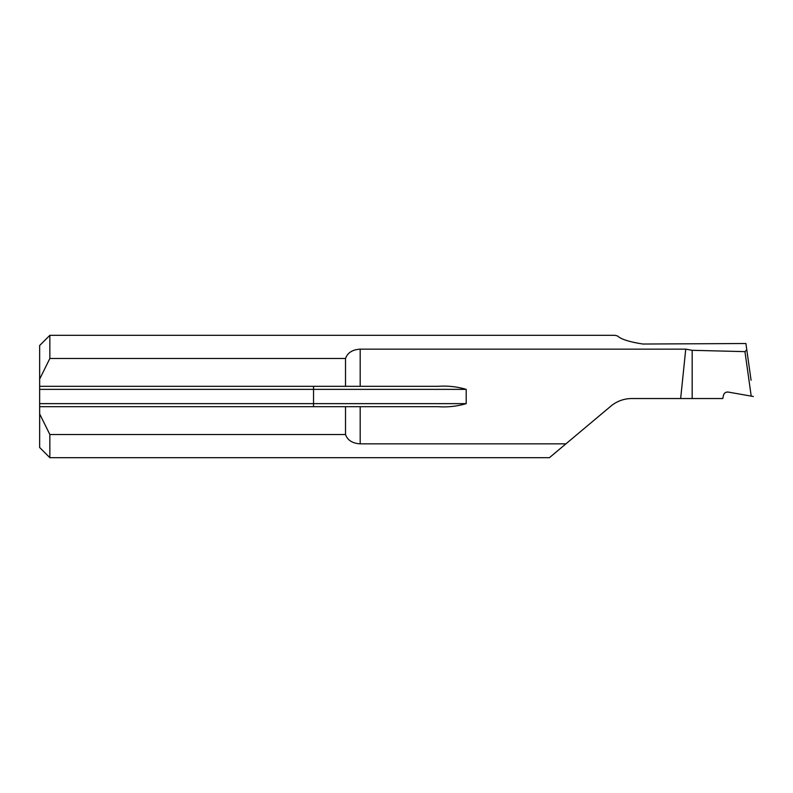 <?xml version="1.0" encoding="UTF-8"?>
<svg xmlns="http://www.w3.org/2000/svg" width="793" height="793" viewBox="0 0 793 793"><rect width="100%" height="100%" fill="white"/><g stroke="black" fill="none" stroke-linecap="round" stroke-linejoin="round"><path stroke-width="1.19" d="M49.85 335.33L49.85 358.476L39.65 379.104L39.65 345.52L49.85 335.33L615.041 335.33L617.539 335.964C621.048 339.265 629.523 341.952 642.974 344.033L745.906 343.518L751.07 380.283M744.954 351.636L751.209 396.123L753.35 396.5L728.192 392.069C725.813 391.881 724.247 392.922 723.503 395.201L722.76 398.542L680.652 398.542L685.747 349.158L692.18 350.308L744.954 351.636L746.778 349.723M565.924 443.842L360.191 443.842C352.488 443.386 347.592 440.284 345.52 434.524L345.52 406.7L39.65 406.7L39.65 413.896L49.85 434.524L49.85 457.67L549.44 457.67L610.818 406.175A32.622 32.622 0 0 1 631.783 398.542L680.652 398.542M692.18 398.542L692.18 350.308M345.52 434.524L49.85 434.524M685.747 349.158L360.191 349.158C352.469 349.624 347.582 352.726 345.52 358.476L49.85 358.476M39.65 379.104L39.65 386.3L345.52 386.3L345.52 358.476M49.85 457.67L39.65 447.48L39.65 413.896M39.65 406.7L39.65 386.3M360.191 349.158L360.191 386.3L438.113 386.3C447.876 385.656 457.244 386.677 466.205 389.363L466.205 403.637C457.135 406.333 447.767 407.354 438.113 406.7L360.191 406.7L360.191 443.842M345.52 406.7L360.191 406.7M360.191 386.3L345.52 386.3M39.65 403.637L313.542 403.637L313.542 389.363L39.65 389.363M313.542 406.7L313.542 403.637L466.205 403.637M466.205 389.363L313.542 389.363L313.542 386.3"/></g></svg>
